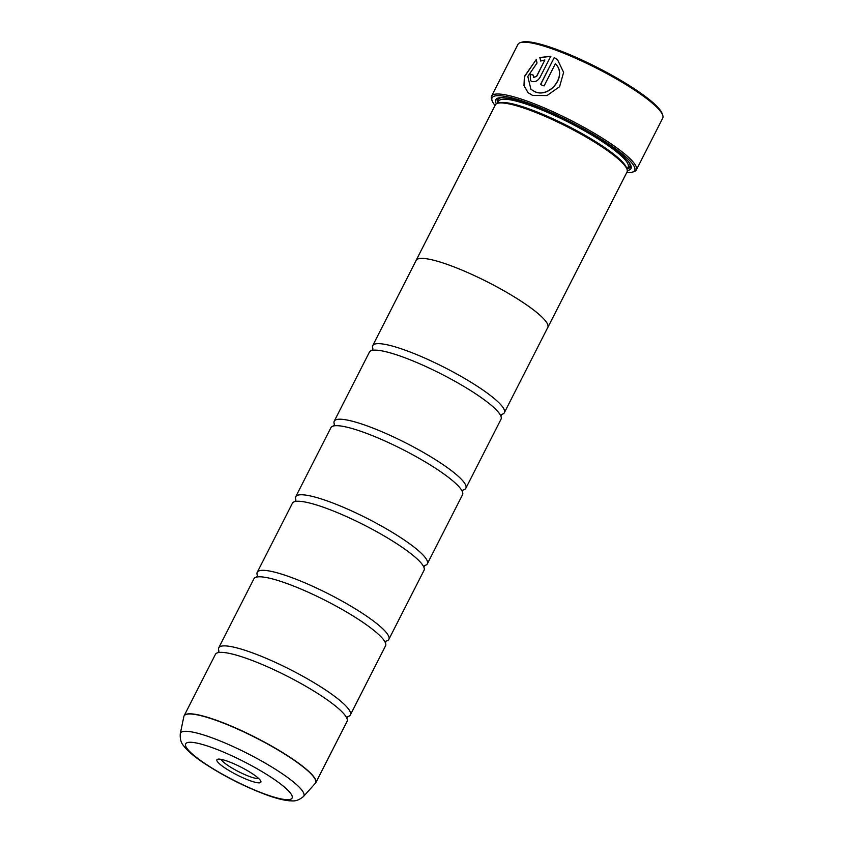 <?xml version="1.0" encoding="UTF-8"?>
<svg xmlns="http://www.w3.org/2000/svg" width="843" height="843" viewBox="0 0 843 843"><rect width="100%" height="100%" fill="white"/><g stroke="black" fill="none" stroke-linecap="round" stroke-linejoin="round"><path stroke-width="1.26" d="M315.271 783.526A73.836 13.13 -153 0 0 287.537 755.876A73.836 13.13 -153 0 0 218.453 721.208A73.836 13.13 -153 0 0 183.848 716.561L180.276 733.726A69.221 12.308 27 0 1 212.721 738.078A69.221 12.308 27 0 1 277.484 770.576A69.221 12.308 27 0 1 303.491 796.498L315.746 782.841L347.053 721.408A73.857 13.13 -153 0 0 346.789 718.088A73.857 13.13 -153 0 0 249.834 659.584A73.857 13.13 -153 0 0 218.263 652.608A73.857 13.13 -153 0 0 215.429 654.337L184.122 715.781A73.857 13.13 27 0 1 218.537 721.028A73.857 13.13 27 0 1 286.314 754.864A73.857 13.13 27 0 1 315.746 782.841A73.857 13.13 27 0 1 315.535 783.189M347.853 716.582A73.857 13.13 -153 0 0 350.351 714.927L385.546 645.843A73.857 13.13 -153 0 0 385.293 642.535A73.857 13.13 -153 0 0 288.338 584.03A73.857 13.13 -153 0 0 256.757 577.044A73.857 13.13 -153 0 0 253.922 578.783L218.727 647.856A73.857 13.13 -153 0 0 218.853 650.849M386.357 641.028A73.857 13.13 -153 0 0 388.855 639.373L424.05 570.289A73.857 13.13 -153 0 0 423.787 566.981A73.857 13.13 -153 0 0 326.831 508.477A73.857 13.13 -153 0 0 295.261 501.49A73.857 13.13 -153 0 0 292.426 503.218L257.231 572.302A73.857 13.13 -153 0 0 257.357 575.295M424.851 565.463A73.857 13.13 -153 0 0 427.348 563.809L462.544 494.725A73.857 13.13 -153 0 0 462.291 491.416A73.857 13.13 -153 0 0 365.335 432.912A73.857 13.13 -153 0 0 333.754 425.926A73.857 13.13 -153 0 0 330.92 427.664L295.724 496.748A73.857 13.13 -153 0 0 295.851 499.741M463.355 489.909A73.857 13.13 -153 0 0 465.852 488.255L501.048 419.171A73.857 13.13 -153 0 0 500.784 415.862A73.857 13.13 -153 0 0 403.829 357.358A73.857 13.13 -153 0 0 372.258 350.372A73.857 13.13 -153 0 0 369.424 352.111L334.228 421.184A73.857 13.13 -153 0 0 334.355 424.177M528.066 92.709L524.093 85.765L524.441 76.818L535.906 59.99M530.932 89.347L534.894 91.739C549.668 98.589 567.992 75.47 555.442 63.91L555.337 63.815C567.887 75.354 549.562 98.505 534.789 91.645L530.932 89.347L527.802 76.46L537.033 63.035L536.222 59.6L524.388 76.513L523.988 85.628L528.013 92.667L532.692 95.47L547.033 95.544L559.583 86.703L563.619 72.35L557.592 59.842L554.251 57.524L540.489 84.553A81.244 14.447 27 0 1 544.072 85.933L555.337 63.815M540.616 84.595L554.251 57.524M554.357 57.619L557.529 59.79M533.598 77.451L536.696 76.344L544.894 59.948L536.591 76.249L533.598 77.451M533.946 77.63L533.313 75.153A81.244 14.447 -153 0 0 530.142 74.142L530.605 80.707L531.975 81.497C535.168 82.203 537.823 80.854 539.963 77.451L550.774 56.239L539.826 57.535L540.69 61.023L544.894 59.948M520.31 42.645L521.922 42.15A80.022 14.226 27 0 1 556.865 49.526A80.022 14.226 27 0 1 662.166 113.605L662.714 115.206A81.244 14.447 -153 0 0 555.79 50.137A81.244 14.447 -153 0 0 520.31 42.645A81.244 14.447 -153 0 0 517.939 44.363L491.532 96.176A81.244 14.447 27 0 1 529.383 101.95A81.244 14.447 27 0 1 603.946 139.169A81.244 14.447 27 0 1 636.328 169.949A81.244 14.447 27 0 1 633.947 171.666L632.334 172.162A80.022 14.226 -153 0 0 608.045 143.573A80.022 14.226 -153 0 0 529.362 103.499A80.022 14.226 -153 0 0 492.091 100.696A80.022 14.226 -153 0 0 495.062 105.449M636.328 169.949L662.724 118.136A81.244 14.447 -153 0 0 662.714 115.206M228.4 761.535A24.679 4.384 -153 0 0 217.62 759.258A24.679 4.384 -153 0 0 225.113 768.068A24.679 4.384 -153 0 0 249.38 780.439A24.679 4.384 -153 0 0 260.877 781.303A24.679 4.384 -153 0 0 228.4 761.535M221.161 759.385A21.539 3.825 -153 0 0 249.454 776.477A21.539 3.825 -153 0 0 258.696 778.51M626.749 172.552A80.022 14.226 -153 0 0 632.334 172.162M547.824 327.442L627.023 172.004A73.899 13.14 -153 0 0 627.023 169.338L626.475 167.746A72.667 12.919 -153 0 0 530.837 109.558A72.667 12.919 -153 0 0 499.109 102.846L497.496 103.341A73.899 13.14 -153 0 0 495.336 104.911L416.136 260.339A73.899 13.14 27 0 1 450.562 265.598A73.899 13.14 27 0 1 518.382 299.444A73.899 13.14 27 0 1 547.824 327.442A73.899 13.14 27 0 1 547.602 327.79M497.518 103.341L498.634 101.149A72.667 12.919 -153 0 1 532.481 106.313A72.667 12.919 -153 0 1 599.173 139.601A72.667 12.919 -153 0 1 628.13 167.125L627.013 169.317A73.899 13.14 -153 0 0 529.762 110.159A73.899 13.14 -153 0 0 497.496 103.341M627.276 170.497A75.87 13.488 -153 0 0 630.975 165.85A75.87 13.488 -153 0 0 531.122 105.09A75.87 13.488 -153 0 0 498.002 98.094A75.87 13.488 -153 0 0 496.411 103.815M498.866 97.883A74.637 13.267 -153 0 0 497.813 102.762M350.351 714.927A73.857 13.13 -153 0 0 320.92 686.95A73.857 13.13 -153 0 0 253.142 653.114A73.857 13.13 -153 0 0 218.727 647.856M388.855 639.373A73.857 13.13 -153 0 0 359.413 611.386A73.857 13.13 -153 0 0 291.636 577.55A73.857 13.13 -153 0 0 257.231 572.302M427.348 563.809A73.857 13.13 -153 0 0 397.917 535.832A73.857 13.13 -153 0 0 330.14 501.996A73.857 13.13 -153 0 0 295.724 496.748M465.852 488.255A73.857 13.13 -153 0 0 436.411 460.267A73.857 13.13 -153 0 0 368.633 426.442A73.857 13.13 -153 0 0 334.228 421.184M501.848 414.356A73.857 13.13 -153 0 0 504.346 412.691A73.857 13.13 -153 0 0 474.915 384.714A73.857 13.13 -153 0 0 407.127 350.878A73.857 13.13 -153 0 0 372.722 345.63A73.857 13.13 -153 0 0 372.848 348.623M372.722 345.63L416.168 260.361A73.857 13.13 27 0 1 450.584 265.608A73.857 13.13 27 0 1 518.361 299.444A73.857 13.13 27 0 1 547.792 327.421L504.346 412.691M627.308 168.748A74.637 13.267 -153 0 0 630.638 165.017M492.091 100.696L491.543 99.105A81.244 14.447 27 0 1 491.532 96.176M540.795 61.117L539.931 57.63L550.879 56.333M530.658 80.749L530.142 74.142M530.247 74.237A81.244 14.447 27 0 1 533.282 75.206M501.596 97.662A73.899 13.14 -153 0 0 498.097 102.193M264.281 793.843A59.705 10.611 -153 0 0 285.893 788.353A59.705 10.611 -153 0 0 213.511 748.12A59.705 10.611 -153 0 0 191.888 753.621A59.705 10.611 -153 0 0 264.281 793.843M183.974 716.16A73.857 13.13 27 0 1 184.122 715.781L183.848 716.561M627.592 168.178A73.899 13.14 -153 0 0 629.215 162.688M346.937 718.478L347.516 716.655M385.43 642.924L386.02 641.101M423.934 567.36L424.514 565.548M462.428 491.806L463.018 489.983M500.932 416.252L501.511 414.429M371.858 350.488L372.985 348.939M333.354 426.042L334.481 424.493M294.86 501.596L295.988 500.057M256.356 577.16L257.484 575.611M217.863 652.714L218.99 651.165M303.491 796.498C296.146 802.62 291.604 800.513 290.14 800.85C283.575 800.344 275.282 798.205 265.26 794.443C242.932 785.908 222.046 775.16 202.605 762.22C194.575 756.793 188.569 751.745 184.606 747.077C184.016 745.686 179.643 743.252 180.276 733.726"/></g></svg>
